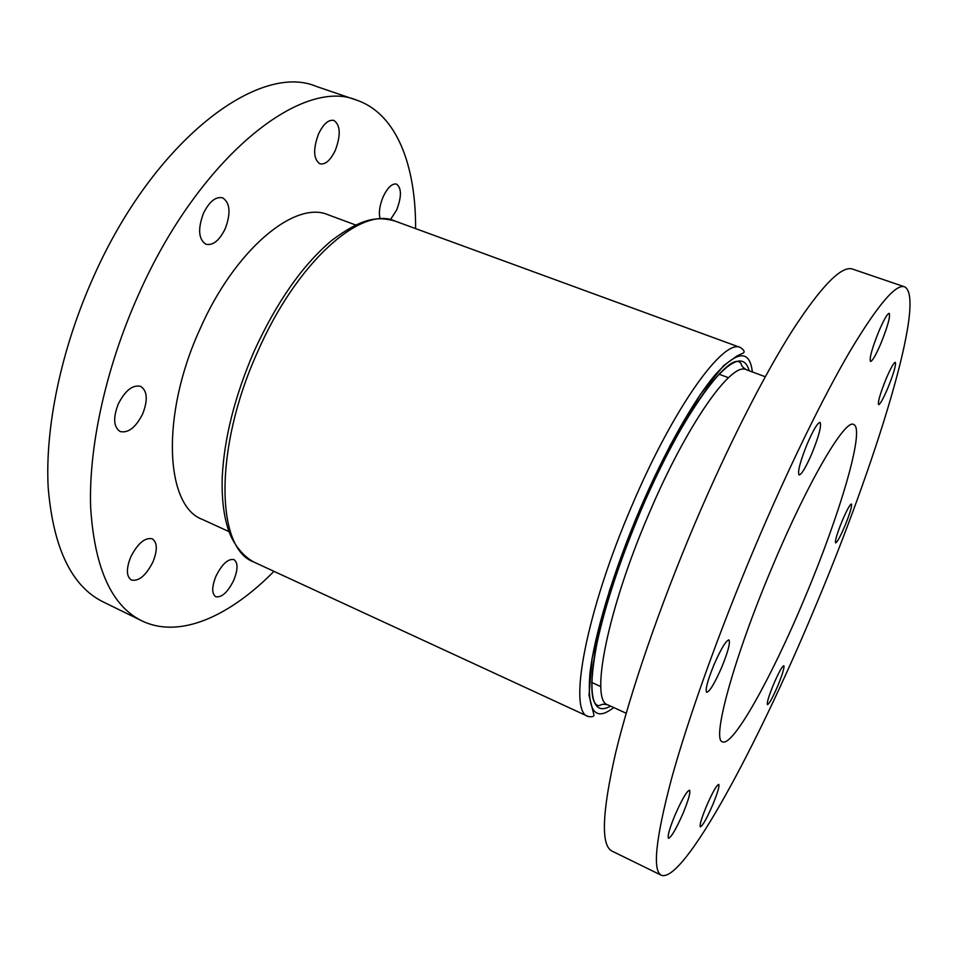 <?xml version="1.0" encoding="UTF-8"?>
<svg xmlns="http://www.w3.org/2000/svg" width="958" height="958" viewBox="0 0 958 958"><rect width="100%" height="100%" fill="white"/><g stroke="black" fill="none" stroke-linecap="round" stroke-linejoin="round"><path stroke-width="1.44" d="M773.513 684.455C778.662 672.576 782.099 666.325 783.836 665.702C784.566 667.427 782.554 674.145 777.776 685.856C772.663 697.675 769.226 703.938 767.442 704.645C766.687 702.992 768.711 696.262 773.513 684.455M842.274 520.673C846.884 509.991 849.938 504.435 851.446 504.004C852.165 506.064 849.95 513.452 844.776 526.182C840.214 536.815 837.148 542.384 835.604 542.887C834.849 540.923 837.076 533.522 842.274 520.673M886.21 378.578C890.76 368.028 893.802 362.591 895.335 362.28C896.197 364.914 893.658 373.596 887.719 388.349C883.204 398.851 880.163 404.3 878.582 404.659C877.684 402.168 880.222 393.475 886.21 378.578M878.917 331.145C883.947 319.517 887.383 313.577 889.228 313.326C890.449 316.523 887.647 326.618 880.833 343.599C875.84 355.179 872.391 361.13 870.499 361.453C869.229 358.436 872.031 348.329 878.917 331.145M807.319 443.674C813.366 429.795 817.617 422.706 820.06 422.394C821.677 425.603 818.934 436.022 811.845 453.649C805.846 467.444 801.583 474.557 799.068 474.964C797.415 471.935 800.17 461.505 807.319 443.674M713.961 664.816C721.015 648.77 726.008 640.459 728.93 639.896C730.499 642.471 728.08 651.632 721.685 667.367C714.704 683.293 709.71 691.616 706.681 692.323C705.088 689.88 707.519 680.707 713.961 664.816M674.887 815.39C681.904 799.439 686.778 791.057 689.532 790.206C690.706 792.17 688.586 799.774 683.162 813.055C676.228 828.874 671.342 837.28 668.492 838.274C667.295 836.406 669.426 828.778 674.887 815.39M706.321 806.516C712.405 792.565 716.548 785.189 718.74 784.374C719.626 786.051 717.638 792.817 712.776 804.684C706.765 818.527 702.621 825.916 700.346 826.85C699.448 825.245 701.436 818.467 706.321 806.516M661.403 875.289L612.138 851.159C600.762 845.746 601.935 812.959 615.647 752.808C630.148 692.694 659.607 606.665 695.065 523.152C727.924 445.901 763.945 375.261 792.673 330.091C821.76 285.544 841.759 265.234 852.656 269.126L904.58 286.813C927.212 297.974 875.504 464.247 814.384 608.905C757.323 745.767 683.689 883.3 661.403 875.289C652.278 871.002 655.643 838.873 671.486 778.902C687.988 718.883 718.919 632.196 754.676 547.509C787.799 469.157 823.054 397.127 850.297 350.736C877.791 304.955 895.886 283.652 904.58 286.813M130.767 556.921C137.796 543.306 144.969 537.27 152.286 538.815C157.399 542.444 157.627 550.155 152.945 561.927C146.023 575.507 138.826 581.542 131.366 580.045C126.3 576.465 126.097 568.765 130.767 556.921M118.277 403.977C125.27 390.409 132.743 384.529 140.694 386.373C147.364 390.9 148.023 400.085 142.67 413.928C135.761 427.472 128.264 433.351 120.157 431.531C113.559 427.088 112.936 417.904 118.277 403.977M203.455 213.287C209.383 201.467 215.789 196.318 222.687 197.839C230.148 202.916 230.986 213.227 225.19 228.782C219.322 240.614 212.892 245.763 205.874 244.242C198.486 239.284 197.683 228.962 203.455 213.287M318.535 133.952C323.445 123.869 328.57 119.367 333.935 120.445C340.461 125.151 340.928 135.102 335.336 150.286C330.474 160.369 325.313 164.872 319.876 163.806C313.398 159.208 312.955 149.256 318.535 133.952M380.122 218.711C378.566 212.784 379.584 205.467 383.152 196.773C387.619 187.493 392.085 183.265 396.54 184.092C401.641 187.996 401.689 196.606 396.696 209.934L390.433 219.693M215.969 576.153C222.076 564.034 228.076 558.514 233.968 559.604C238.087 562.657 238.027 569.507 233.788 580.177C227.764 592.26 221.753 597.78 215.754 596.726C211.658 593.732 211.73 586.871 215.969 576.153M229.01 531.606L202.413 519.44C165.447 506.219 160.369 415.88 199.707 329.708C234.71 249.391 295.196 199.911 328.283 214.843L355.705 224.998M772.651 565.998C808.348 480.844 845.339 418.454 853.674 424.49C865.517 428.633 839.328 516.266 804.445 598.678C772.076 676.264 733.121 746.905 722.536 741.839C711.291 740.738 733.66 657.823 772.651 565.998M273.964 571.327C229.812 616.162 179.721 639.225 141.844 620.832C111.607 605.983 94.543 568.202 90.651 507.477C88.531 447.446 105.62 368.291 138.084 295.639C199.336 156.298 302.572 76.484 356.963 100.267C396.78 113.99 415.964 165.686 415.592 228.603M141.844 620.832L103.236 601.935C71.67 586.416 53.313 548.311 48.187 487.646C44.906 427.699 61.108 349.143 93.309 277.353C154.034 139.688 259.343 61.851 316.272 86.412L356.963 100.267M607.803 704.849C599.469 703.016 601.899 706.262 597.373 705.399C590.176 701.472 589.996 681.006 596.81 644.027C605.145 605.169 619.862 560.646 640.962 510.47C679.054 419.221 726.918 354.604 739.301 361.956C743.121 364.543 739.109 365.118 746.306 369.704C731.708 361.19 686.778 424.334 648.794 514.135C607.037 610.941 589.865 700.921 607.803 704.849L626.209 713.255M610.569 706.106C594.87 714.979 589.086 700.981 593.241 664.11C598.307 627.107 616.461 567.795 640.938 510.446C663.966 456.583 690.706 408.647 711.147 383.236C731.984 358.603 744.653 354.448 749.156 370.758M752.365 371.955C749.755 349.682 737.552 350.424 715.734 374.183C694.275 399.103 664.936 450.727 639.788 509.572C613.12 572.022 593.924 636.399 589.889 674.001C587.026 711.111 594.966 722.296 613.683 707.531M740.546 347.574C743.743 349.79 744.785 351.55 743.683 352.843L737.073 355.921L723.685 365.573L700.382 394.373L670.277 445.159L639.764 509.56L609.623 590.104L592.092 658.362L589.014 695.221L593.972 715.123C593.852 716.668 591.9 717.111 588.104 716.464C567.723 711.938 585.613 612.845 631.849 505.848C673.857 406.659 723.937 337.958 740.546 347.574L394.804 220.987C361.238 205.599 296.729 261.809 257.462 352.197C213.454 449.338 216.125 548.91 253.858 562.047C241.392 555.377 232.59 541.917 228.663 530.66C223.741 516.194 221.597 498.399 222.22 477.264C224.172 438.117 234.806 396.085 254.157 351.155M746.306 369.704L765.274 376.734M728.463 377.703L719.015 374.171M588.104 716.464L253.858 562.047M600.822 686.599L591.637 682.419M254.217 351.023C276.826 301.746 302.656 264.899 331.696 240.47C362.148 217.694 377.452 216.268 394.804 220.987"/></g></svg>
